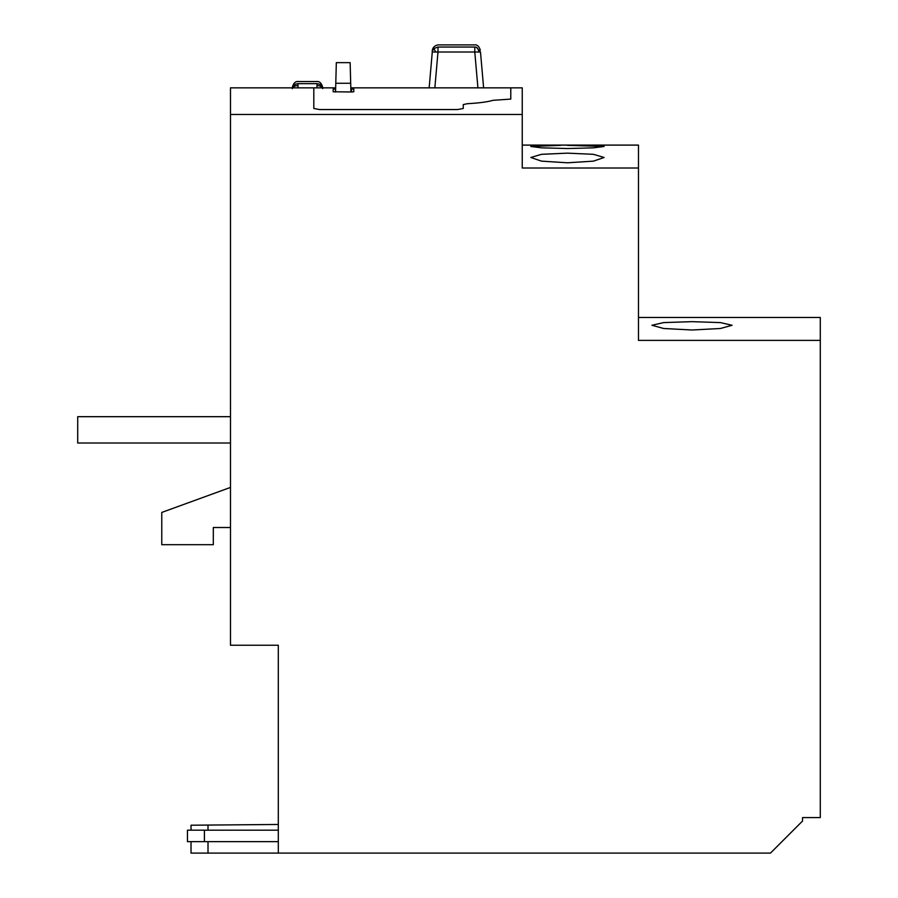 <?xml version="1.0" encoding="UTF-8"?>
<svg xmlns="http://www.w3.org/2000/svg" width="898" height="898" viewBox="0 0 898 898"><rect width="100%" height="100%" fill="white"/><g stroke="black" fill="none" stroke-linecap="round" stroke-linejoin="round"><path stroke-width="1.35" d="M230.483 416.683L77.711 416.683L77.711 443.017L230.483 443.017M350.837 88.981L353.778 89.082L353.778 91.776L351.477 91.966L333.158 91.776L333.158 89.082L335.639 88.981M335.672 87.847L313.806 87.847L313.806 108.478L319.531 109.545L457.531 109.545L463.256 108.478L463.256 104.595L467.274 103.708C478.948 103.057 487.513 101.934 492.957 100.329L510.782 99.083L510.782 87.847L350.804 87.847M353.778 91.776L353.778 89.082M335.56 91.966L335.785 83.267C336.077 72.39 336.077 72.39 335.785 83.267C336.077 72.39 336.077 72.39 335.785 83.267L336.323 62.647L335.785 83.267L336.323 62.647L335.785 83.267L350.691 83.267L350.141 62.647L350.691 83.267C350.4 72.39 350.4 72.39 350.691 83.267C350.4 72.39 350.4 72.39 350.691 83.267L350.916 91.966M483.618 87.847L480.486 52.017L476.355 47.235L474.784 47.044C474.559 44.193 474.559 44.193 474.784 47.044L437.988 47.044L437.988 52.017L432.286 52.017C432.51 49.502 432.51 49.502 432.286 52.017L429.154 87.847M480.486 52.017L474.784 52.017L474.784 47.044M432.589 50.67L434.116 48.458L437.988 47.044C438.213 44.193 438.213 44.193 437.988 47.044M317.005 87.847L317.005 83.671C316.792 80.842 316.792 80.842 317.005 83.671C320.249 83.929 322.146 85.591 322.719 88.644C322.494 86.152 322.494 86.152 322.719 88.644M298.001 87.847L298.001 85.546A5.725 3.592 180 0 0 292.658 87.847M292.299 88.644C292.512 86.152 292.512 86.152 292.299 88.644C292.86 85.591 294.757 83.929 298.001 83.671C298.215 80.842 298.215 80.842 298.001 83.671L317.005 83.671M560.464 145.364L530.83 146.475L541.55 147.844L567.48 148.54L593.387 147.844L604.118 146.475L567.48 145.353M567.48 153.143L541.505 154.321L530.83 157.487L541.505 161.135L567.48 162.796L593.443 161.135L604.118 157.487L593.455 154.321L567.48 153.143M638.478 317.465L820.289 317.465L820.289 817.595L802.543 817.595L802.543 821.03L770.473 853.1L191.027 853.1L191.027 841.65M692.021 321.652L663.633 322.595L651.937 325.267L663.633 328.488L692.021 330.004L720.398 328.488L732.106 325.267L720.409 322.595L692.021 321.652M313.806 87.847L230.483 87.847L230.483 645.235L278.301 645.235L278.301 853.1M230.483 114.461L522.243 114.461L522.243 87.847L510.782 87.847M522.243 114.461L522.243 168.016L638.478 168.016L638.478 340.376L820.289 340.376M638.478 168.016L638.478 145.106L522.243 145.106M191.24 825.217L278.301 824.465M278.301 841.65L187.446 841.65L187.446 830.19L278.301 830.19M230.483 487.423L161.775 512.432L161.775 544.682L213.309 544.682L213.309 527.508L230.483 527.508M335.448 91.966L335.448 88.981M351.477 91.966L351.477 88.981M478.802 51.815A5.725 4.052 -90 0 0 476.355 47.235M434.116 48.458A5.725 1.235 48.9 0 0 435.878 51.871M434.856 87.847L437.988 52.017L474.784 52.017L477.916 87.847M317.005 85.546A5.725 3.592 0 0 1 322.348 87.847M298.001 85.546L298.001 83.671M208.01 841.65L208.01 853.1M208.01 825.071L208.01 830.19M204.418 841.65L204.418 830.19M350.141 62.647L336.323 62.647M432.286 52.017L432.286 52.017C432.05 50.905 432.32 45.865 438.157 44.9L474.615 44.9C477.152 44.563 479.061 46.303 480.318 50.131L480.318 50.131M292.456 86.78C293.725 82.953 295.622 81.213 298.158 81.55L316.848 81.55C319.385 81.213 321.282 82.953 322.55 86.78M191.027 825.228L191.027 830.19M187.446 841.65L187.446 830.19"/></g></svg>
